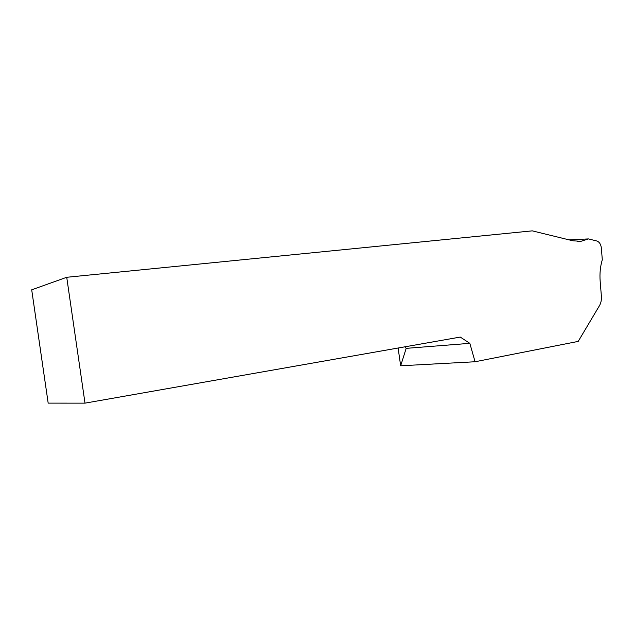 <?xml version="1.0" encoding="UTF-8"?>
<svg xmlns="http://www.w3.org/2000/svg" width="634" height="634" viewBox="0 0 634 634"><rect width="100%" height="100%" fill="white"/><g stroke="black" fill="none" stroke-linecap="round" stroke-linejoin="round"><path stroke-width="0.95" d="M400.664 365.786L475.072 361.752L578.208 341.401L599.439 305.707C601 302.989 601.642 299.795 601.381 296.126L600.176 281.393C599.574 273.682 600.279 266.454 602.3 259.71L601.325 247.846C600.834 244.177 599.32 241.887 596.784 240.983L588.479 238.915L580.958 241.308L572.89 240.793L532.267 230.855L66.728 277.28L31.7 289.817L48.176 403.121L85.004 403.145L460.26 337.074L469.834 343.335L406.18 348.359L400.664 365.786L398.112 348.018M569.102 239.866L588.479 238.915M85.004 403.145L66.728 277.28M469.834 343.335L475.072 361.752M406.18 348.359L404.952 346.814M577.487 241.451L580.855 241.308"/></g></svg>
